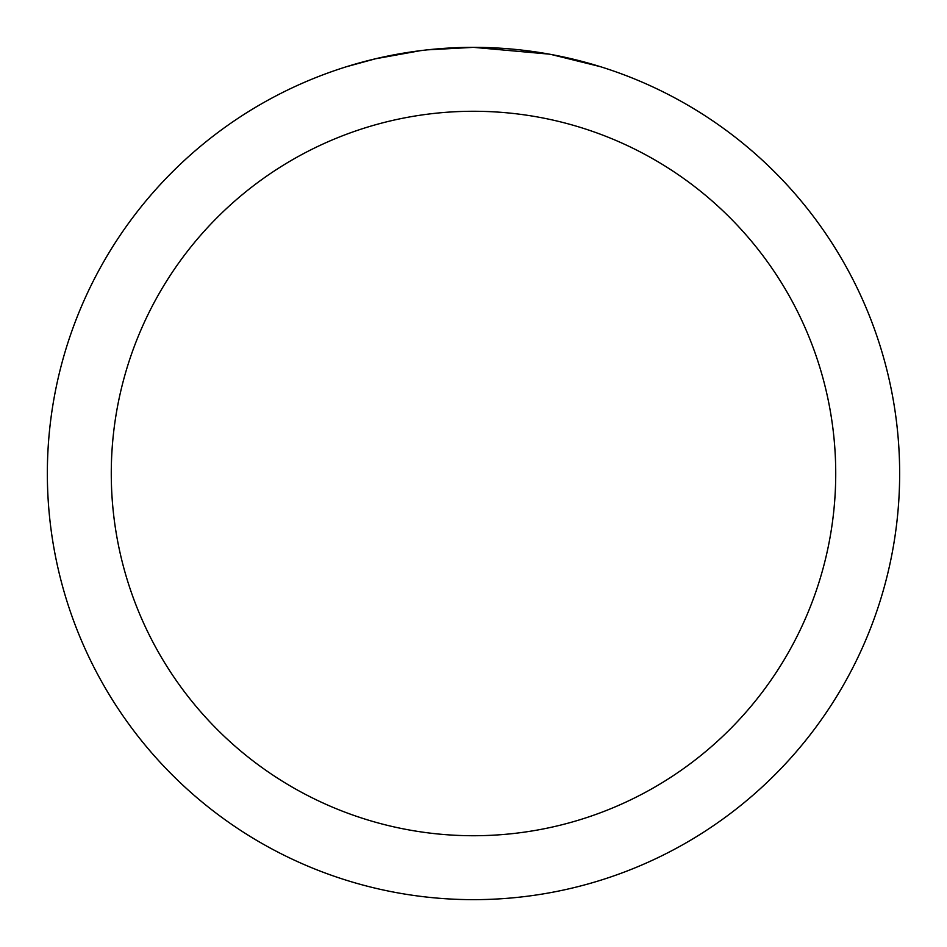 <?xml version="1.0" encoding="UTF-8"?>
<svg xmlns="http://www.w3.org/2000/svg" width="947" height="947" viewBox="0 0 947 947"><rect width="100%" height="100%" fill="white"/><g stroke="black" fill="none" stroke-linecap="round" stroke-linejoin="round"><path stroke-width="1.42" d="M481.999 47.433L487.93 47.599M525.976 50.593L527.775 50.818M549.201 54.133L473.5 47.35A426.15 426.15 0 0 1 899.65 473.5A426.15 426.15 0 0 1 473.5 899.65A426.15 426.15 0 0 1 47.35 473.5A426.15 426.15 0 0 1 473.5 47.35L427.44 49.848M551.213 54.5L600.102 66.598M473.5 111.273A362.228 362.228 0 0 1 835.728 473.5A362.228 362.228 0 0 1 473.5 835.728A362.228 362.228 0 0 1 111.273 473.5A362.228 362.228 0 0 1 473.5 111.273M425.44 50.073L420.243 50.688M346.91 66.598L375.474 58.785L420.243 50.7M442.261 48.498L444.617 48.333M409.791 52.144L417.627 51.031"/></g></svg>
